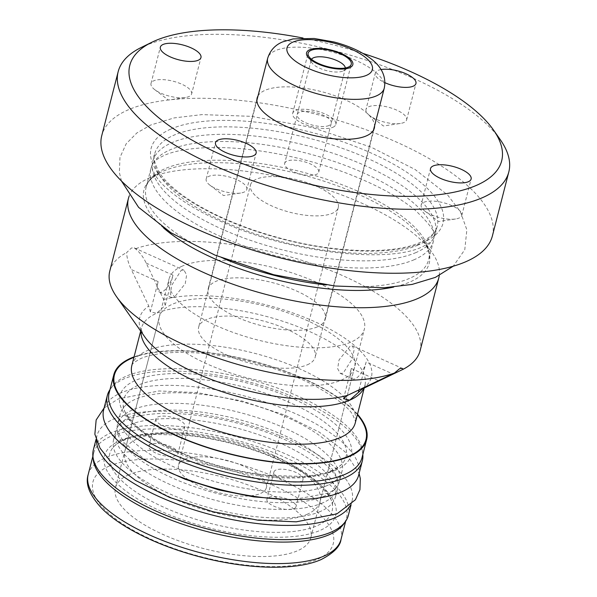 <?xml version="1.0" encoding="UTF-8"?>
<svg xmlns="http://www.w3.org/2000/svg" width="597" height="597" viewBox="0 0 597 597"><rect width="100%" height="100%" fill="white"/><g stroke="black" fill="none" stroke-linecap="round" stroke-linejoin="round"><path stroke-width="0.45" stroke-dasharray="2.98 2.24" d="M128.683 474.831A100.826 37.007 14.4 0 0 115.445 487.719A100.826 37.007 14.4 0 0 182.801 542.3A100.826 37.007 14.4 0 0 297.53 550.755A100.826 37.007 14.4 0 0 310.768 537.867A100.826 37.007 14.4 0 0 243.412 483.286A100.826 37.007 14.4 0 0 128.683 474.831M174.249 297.366L171.712 297.597L170.257 293.396L171.996 284.836L181.19 270.329L184.018 270.232L186.637 274.918L185.264 283.627L174.249 297.366M350.036 346.253L339.021 359.976L337.648 368.692L340.268 373.386L343.096 373.282L352.29 358.79L354.028 350.215L352.573 346.014L350.036 346.253M182.272 266.113A100.826 37.007 14.4 0 0 169.033 279A100.826 37.007 14.4 0 0 236.39 333.581A100.826 37.007 14.4 0 0 351.118 342.036A100.826 37.007 14.4 0 0 364.357 329.148A100.826 37.007 14.4 0 0 297 274.568A100.826 37.007 14.4 0 0 182.272 266.113M158.13 281.62A15 5.948 114.2 0 0 159.406 292.067A15 5.948 114.2 0 0 162.085 291.896A15 5.948 114.2 0 0 172.988 275.15L165.235 305.365L156.593 313.306L150.369 311.835L148.765 306.045L131.347 269.575L158.13 281.62L150.369 311.835M165.235 305.365L163.63 299.575L146.205 263.105C143.34 257.091 139.735 252.315 135.407 248.777L134.25 247.859L131.474 247.979L126.616 252.606C126.862 257.911 128.445 263.568 131.347 269.575M343.536 398.684L351.297 368.468A15 5.948 114.2 0 0 352.573 378.916A15 5.948 114.2 0 0 355.252 378.752A15 5.948 114.2 0 0 366.155 361.998L392.572 373.871M359.021 389.781L366.155 361.998M420.101 350.745A160.19 58.797 14.4 0 0 317.179 265.464A160.19 58.797 14.4 0 0 135.407 248.777M109.781 271.068A160.19 58.797 -165.6 0 1 126.616 252.606M439.25 275.575A160.19 58.797 14.4 0 0 431.937 252.367A160.19 58.797 14.4 0 0 300.903 181.981A160.19 58.797 14.4 0 0 149.466 177.921A160.19 58.797 -165.6 0 0 146.802 179.152A160.19 58.797 -165.6 0 0 129.213 195.973M414.311 259.658A145.832 53.529 -165.6 0 1 248.367 247.434A145.832 53.529 -165.6 0 1 150.944 168.488A145.832 53.529 -165.6 0 1 152.914 163.615A145.832 53.529 -165.6 0 1 170.085 149.854A145.832 53.529 -165.6 0 1 329.395 159.854A145.832 53.529 -165.6 0 1 434.079 235.8A145.832 53.529 -165.6 0 1 433.452 241.024A145.832 53.529 -165.6 0 1 414.311 259.658M416.154 252.486A145.832 53.529 -165.6 0 1 256.837 242.486A145.832 53.529 -165.6 0 1 152.16 166.533A145.832 53.529 -165.6 0 1 152.787 161.317A145.832 53.529 -165.6 0 1 171.921 142.676A145.832 53.529 -165.6 0 1 337.872 154.907A145.832 53.529 -165.6 0 1 435.295 233.852A145.832 53.529 -165.6 0 1 433.325 238.725A145.832 53.529 -165.6 0 1 416.154 252.486M492.391 235.912A201.652 74.021 14.4 0 0 357.685 126.751A201.652 74.021 14.4 0 0 128.221 109.841A201.652 74.021 -165.6 0 0 101.759 135.616M500.226 139.601A201.652 74.021 14.4 0 0 335.275 50.991A201.652 74.021 14.4 0 0 144.638 45.894A201.652 74.021 14.4 0 0 141.288 47.439M362.969 53.417A191.973 70.468 14.4 0 0 303.089 38.044M258.016 95.908A60.498 22.208 -165.6 0 1 265.075 90.311A60.498 22.208 -165.6 0 1 330.999 94.408A60.498 22.208 -165.6 0 1 374.588 125.833M381.043 69.558A20.97 7.701 14.4 0 0 378.08 70.401A20.97 7.701 14.4 0 0 375.326 73.08A20.97 7.701 14.4 0 0 384.938 82.677M317.35 326.85A60.498 22.208 -165.6 0 1 248.516 321.783A60.498 22.208 -165.6 0 1 208.099 289.03A60.498 22.208 -165.6 0 1 216.039 281.299A60.498 22.208 -165.6 0 1 284.881 286.373A60.498 22.208 -165.6 0 1 325.29 319.119A60.498 22.208 -165.6 0 1 317.35 326.85M400.371 123.467A20.97 7.701 -165.6 0 1 369.737 115.602L383.393 125.989L400.371 123.467A20.97 7.701 -165.6 0 0 403.87 122.534A20.97 7.701 14.4 0 0 406.624 119.848A20.97 7.701 14.4 0 0 392.617 108.497A20.97 7.701 14.4 0 0 368.752 106.744A20.97 7.701 -165.6 0 0 365.998 109.423L375.326 73.08M369.737 115.602A20.97 7.701 -165.6 0 1 365.998 109.423M455.548 218.995L438.571 221.517L424.907 211.122A20.97 7.701 -165.6 0 0 431.094 214.681A20.97 7.701 14.4 0 0 455.548 218.995A20.97 7.701 14.4 0 0 461.794 215.375A20.97 7.701 14.4 0 0 451.869 205.637A20.97 7.701 -165.6 0 0 421.169 204.943L430.504 168.608M424.907 211.122A20.97 7.701 -165.6 0 1 421.169 204.943M246.807 189.436A20.97 7.701 -165.6 0 0 232.8 178.078A20.97 7.701 -165.6 0 0 208.935 176.324A20.97 7.701 14.4 0 0 206.181 179.003A20.97 7.701 14.4 0 0 209.92 185.182A20.97 7.701 14.4 0 0 240.554 193.047A20.97 7.701 14.4 0 0 244.054 192.115A20.97 7.701 -165.6 0 0 246.807 189.436L256.135 153.093M191.637 93.908A20.97 7.701 -165.6 0 0 181.712 84.17A20.97 7.701 14.4 0 0 151.011 83.476A20.97 7.701 14.4 0 0 154.742 89.654A20.97 7.701 14.4 0 0 160.936 93.214A20.97 7.701 -165.6 0 0 185.383 97.52A20.97 7.701 -165.6 0 0 191.637 93.908L200.965 57.573M357.491 414.251A130.512 47.902 14.4 0 0 252.113 360.872A130.512 47.902 14.4 0 0 134.049 356.879M109.161 392.841A130.512 47.902 -165.6 0 1 126.288 376.162A130.512 47.902 14.4 0 1 274.799 387.102A130.512 47.902 14.4 0 1 361.983 457.75M330.962 471.429A114.818 42.141 -165.6 0 1 207.831 464.294A114.818 42.141 -165.6 0 1 123.243 405.624A114.818 42.141 -165.6 0 1 138.683 384.975A114.818 42.141 -165.6 0 1 276.68 397.251A114.818 42.141 -165.6 0 1 343.484 462.168A114.818 42.141 -165.6 0 1 330.962 471.429M362.804 454.541A131.638 48.32 -165.6 0 0 266.329 386.998A131.638 48.32 -165.6 0 0 124.601 378.64A131.638 48.32 14.4 0 0 109.99 389.625M358.67 475.182A131.638 48.32 -165.6 0 0 270.732 403.923A131.638 48.32 -165.6 0 0 120.945 392.886A131.638 48.32 14.4 0 0 103.662 409.706M327.074 485.57A114.542 42.044 -165.6 0 1 196.741 475.966A114.542 42.044 -165.6 0 1 120.228 413.96A114.542 42.044 -165.6 0 1 135.258 399.326A114.542 42.044 -165.6 0 1 265.59 408.923A114.542 42.044 -165.6 0 1 342.111 470.929A114.542 42.044 -165.6 0 1 327.074 485.57M324.365 496.129A114.542 42.044 -165.6 0 1 201.525 489.01A114.542 42.044 -165.6 0 1 117.139 430.482A114.542 42.044 -165.6 0 1 117.512 424.527A114.542 42.044 -165.6 0 1 132.549 409.885A114.542 42.044 -165.6 0 1 262.881 419.49A114.542 42.044 -165.6 0 1 339.394 481.495A114.542 42.044 -165.6 0 1 336.857 486.891A114.542 42.044 -165.6 0 1 324.365 496.129M322.626 502.913A114.542 42.044 -165.6 0 1 192.286 493.309A114.542 42.044 -165.6 0 1 115.773 431.303A114.542 42.044 -165.6 0 1 118.318 425.907A114.542 42.044 -165.6 0 1 130.81 416.669A114.542 42.044 -165.6 0 1 253.65 423.788A114.542 42.044 -165.6 0 1 338.029 482.316A114.542 42.044 -165.6 0 1 337.656 488.271A114.542 42.044 -165.6 0 1 322.626 502.913M320.432 511.442A114.542 42.044 -165.6 0 1 190.1 501.838A114.542 42.044 -165.6 0 1 113.587 439.832A114.542 42.044 -165.6 0 1 128.616 425.198A114.542 42.044 -165.6 0 1 258.949 434.795A114.542 42.044 -165.6 0 1 335.469 496.801A114.542 42.044 -165.6 0 1 320.432 511.442M350.126 505.681A131.638 48.32 -165.6 0 0 352.029 501.055A131.638 48.32 -165.6 0 0 264.09 429.795A131.638 48.32 -165.6 0 0 114.296 418.758A131.638 48.32 14.4 0 0 97.02 435.579A131.638 48.32 14.4 0 0 96.46 440.549M348.372 515.301A131.638 48.32 -165.6 0 0 260.434 444.034A131.638 48.32 -165.6 0 0 110.639 433.004A131.638 48.32 14.4 0 0 93.363 449.825M124.728 439.332A114.818 42.141 -165.6 0 1 247.867 446.474A114.818 42.141 -165.6 0 1 332.454 505.144A114.818 42.141 -165.6 0 1 317.007 525.785A114.818 42.141 -165.6 0 1 179.018 513.51A114.818 42.141 -165.6 0 1 112.206 448.593A114.818 42.141 -165.6 0 1 124.728 439.332M93.162 458.183A130.512 47.902 -165.6 0 1 93.714 453.011A130.512 47.902 -165.6 0 1 110.841 436.332A130.512 47.902 14.4 0 1 259.344 447.272A130.512 47.902 14.4 0 1 346.529 517.927L345.708 521.136M344.521 522.718A130.512 47.902 14.4 0 0 346.529 517.927M306.858 514.42A100.826 37.007 14.4 0 0 320.096 501.532A100.826 37.007 14.4 0 0 252.74 446.952A100.826 37.007 14.4 0 0 138.011 438.497A100.826 37.007 -165.6 0 0 124.78 451.384A100.826 37.007 -165.6 0 0 192.13 505.965A100.826 37.007 -165.6 0 0 306.858 514.42M184.48 459.392A45.335 16.641 -165.6 0 1 236.061 463.19A45.335 16.641 -165.6 0 1 266.344 487.734A45.335 16.641 -165.6 0 1 260.396 493.525A45.335 16.641 -165.6 0 1 208.808 489.727A45.335 16.641 -165.6 0 1 178.525 465.182A45.335 16.641 -165.6 0 1 184.48 459.392M268.904 497.353A15 5.507 -165.6 0 1 285.978 498.607A15 5.507 -165.6 0 1 296 506.726A15 5.507 -165.6 0 1 294.03 508.644A15 5.507 -165.6 0 1 276.956 507.39A15 5.507 -165.6 0 1 266.934 499.264A15 5.507 -165.6 0 1 268.904 497.353M175.966 455.563A15 5.507 -165.6 0 1 158.899 454.31A15 5.507 -165.6 0 1 148.877 446.183A15 5.507 -165.6 0 1 150.84 444.265A15 5.507 -165.6 0 1 167.914 445.526A15 5.507 -165.6 0 1 177.936 453.645A15 5.507 -165.6 0 1 175.966 455.563M159.257 317.082A100.826 37.007 -165.6 0 0 226.614 371.662A100.826 37.007 -165.6 0 0 341.342 380.117A100.826 37.007 14.4 0 0 354.573 367.23A100.826 37.007 14.4 0 0 287.224 312.649A100.826 37.007 14.4 0 0 172.496 304.194A100.826 37.007 -165.6 0 0 159.257 317.082L124.78 451.384M307.306 364.812A60.17 22.089 14.4 0 0 315.201 357.118A60.17 22.089 14.4 0 0 275.001 324.544A60.17 22.089 14.4 0 0 206.532 319.499A60.17 22.089 -165.6 0 0 198.637 327.193A60.17 22.089 -165.6 0 0 238.83 359.767A60.17 22.089 -165.6 0 0 307.306 364.812M284.672 163.369A17.582 6.455 -165.6 0 1 286.978 161.123A17.582 6.455 14.4 0 1 306.985 162.593A17.582 6.455 14.4 0 1 318.731 172.115A17.582 6.455 14.4 0 1 316.425 174.361A17.582 6.455 -165.6 0 1 296.418 172.884A17.582 6.455 -165.6 0 1 284.672 163.369L311.201 60.028A17.582 6.455 -165.6 0 0 311.955 62.849A17.582 6.455 -165.6 0 0 326.335 70.573A17.582 6.455 -165.6 0 0 342.962 71.021A17.582 6.455 14.4 0 0 343.253 70.886A17.582 6.455 14.4 0 0 345.267 68.774A17.582 6.455 14.4 0 0 345.335 67.983M311.201 60.028A17.582 6.455 -165.6 0 1 311.522 59.304M250.479 184.958A45.335 16.641 14.4 0 1 256.426 179.16A45.335 16.641 -165.6 0 1 308.007 182.958A45.335 16.641 -165.6 0 1 338.29 207.502A45.335 16.641 -165.6 0 1 332.342 213.293A45.335 16.641 14.4 0 1 280.762 209.495A45.335 16.641 14.4 0 1 250.479 184.958L178.525 465.182M273.948 471.943A15 5.507 14.4 0 1 275.918 470.026A15 5.507 -165.6 0 1 292.993 471.279A15 5.507 -165.6 0 1 303.015 479.406A15 5.507 -165.6 0 1 301.045 481.324A15 5.507 14.4 0 1 283.971 480.063A15 5.507 14.4 0 1 273.948 471.943L266.934 499.264M184.951 426.325A15 5.507 14.4 0 1 182.98 428.236A15 5.507 -165.6 0 1 165.914 426.982A15 5.507 -165.6 0 1 155.892 418.863A15 5.507 -165.6 0 1 157.862 416.945A15 5.507 14.4 0 1 174.928 418.198A15 5.507 14.4 0 1 184.951 426.325L177.936 453.645M332.88 127.288A22.261 8.171 14.4 0 0 335.805 124.437A22.261 8.171 14.4 0 0 320.932 112.385A22.261 8.171 14.4 0 0 295.597 110.52A22.261 8.171 14.4 0 0 292.679 113.37A22.261 8.171 14.4 0 0 307.552 125.415A22.261 8.171 14.4 0 0 332.88 127.288M328.962 125.527A17.582 6.455 -165.6 0 1 305.53 122.698A17.582 6.455 -165.6 0 1 299.515 112.281A17.582 6.455 -165.6 0 1 322.947 115.109A17.582 6.455 -165.6 0 1 328.962 125.527M109.229 466.085A124.057 45.536 14.4 0 0 151.66 539.546A124.057 45.536 14.4 0 0 316.985 559.501A124.057 45.536 14.4 0 0 274.553 486.04A124.057 45.536 14.4 0 0 109.229 466.085M351.297 368.468L378.08 380.513M163.63 299.575A119.601 43.902 -165.6 0 1 314.791 321.686A119.601 43.902 -165.6 0 1 362.334 388.916M140.967 331.469A115.348 42.342 -165.6 0 1 141.452 328.044A115.348 42.342 -165.6 0 1 156.593 313.306A115.348 42.342 -165.6 0 1 287.844 322.977A115.348 42.342 -165.6 0 1 364.894 385.416A115.348 42.342 -165.6 0 1 363.916 388.147M140.683 331.059L141.452 328.044C142.168 328.507 139.019 326.932 144.802 336.932A119.601 43.902 -165.6 0 1 148.765 306.045M146.205 263.105L172.988 275.15M163.585 227.964A147.25 54.051 -165.6 0 1 160.847 172.264A147.25 54.051 -165.6 0 1 163.294 171.138A147.25 54.051 -165.6 0 1 302.5 174.861A147.25 54.051 -165.6 0 1 422.952 239.561A147.25 54.051 -165.6 0 1 409.893 282.015A147.25 54.051 -165.6 0 1 393.721 287.053M223.972 258.747A145.832 53.529 -165.6 0 1 146.131 187.227A145.832 53.529 -165.6 0 1 165.272 168.585A145.832 53.529 -165.6 0 1 331.216 180.809A145.832 53.529 -165.6 0 1 428.639 259.762A145.832 53.529 -165.6 0 1 409.497 278.396A145.832 53.529 -165.6 0 1 325.969 284.933M418.064 245.031A145.832 53.529 -165.6 0 1 252.121 232.8A145.832 53.529 -165.6 0 1 154.698 153.854A145.832 53.529 -165.6 0 1 173.839 135.22A145.832 53.529 -165.6 0 1 339.783 147.444A145.832 53.529 -165.6 0 1 437.205 226.39A145.832 53.529 -165.6 0 1 418.064 245.031M170.906 129.034A150.675 55.305 -165.6 0 1 371.707 153.272A150.675 55.305 -165.6 0 1 423.236 242.486A150.675 55.305 -165.6 0 1 222.442 218.256A150.675 55.305 -165.6 0 1 170.906 129.034M131.84 365.506A115.348 42.342 -165.6 0 1 146.974 350.767A115.348 42.342 -165.6 0 1 278.224 360.431A115.348 42.342 -165.6 0 1 355.282 422.877C354.827 421.586 356.969 424.042 353.282 416.087C350.26 408.52 336.671 397.99 312.522 384.49C280.344 368.55 245.046 358.319 206.637 353.797C194.495 352.514 183.324 352.088 173.108 352.536C158.787 353.297 147.959 355.319 140.616 358.61C128.445 365.289 132.877 365.528 131.84 365.506M133.922 357.372A129.862 47.67 -165.6 0 1 252.053 361.103A129.862 47.67 -165.6 0 1 357.364 414.743M335.529 470.242A119.378 43.82 -165.6 0 1 176.443 451.041A119.378 43.82 -165.6 0 1 135.609 380.349A119.378 43.82 -165.6 0 1 294.702 399.55A119.378 43.82 -165.6 0 1 335.529 470.242M120.161 440.526A119.378 43.82 -165.6 0 1 279.254 459.727A119.378 43.82 -165.6 0 1 320.082 530.412A119.378 43.82 -165.6 0 1 160.989 511.211A119.378 43.82 -165.6 0 1 120.161 440.526M341.006 539.434A130.512 47.902 14.4 0 0 253.822 468.787A130.512 47.902 14.4 0 0 105.318 457.847A130.512 47.902 14.4 0 0 88.192 474.525M384.244 88.229A60.17 22.089 14.4 0 0 344.044 55.655A60.17 22.089 14.4 0 0 275.575 50.611A60.17 22.089 14.4 0 0 267.672 58.297M115.445 487.719L169.033 279M159.406 292.067L171.712 297.597M340.268 373.386L352.573 378.916M361.028 389.677C364.692 386.229 365.983 384.804 364.894 385.416L364.237 387.998M134.25 247.859L184.018 270.232M352.573 346.014L402.333 368.394M150.944 168.488L146.131 187.227C145.907 183.264 150.81 178.279 160.847 172.264L146.802 179.152M435.295 233.852L437.205 226.39C436.273 230.203 433.526 236.248 420.191 242.412C394.229 254.337 337.484 253.307 282.956 238.89C246.957 229.427 216.524 216.927 191.652 201.398C175.376 190.958 164.339 180.891 158.533 171.205C154.183 161.951 152.899 156.168 154.698 153.854L152.787 161.317M152.914 163.615C153.548 161.541 157.287 158.817 164.13 155.429C173.861 151.086 188.115 148.496 206.875 147.66C219.845 147.198 233.972 147.817 249.248 149.534C281.56 153.295 313.373 160.936 344.693 172.458C375.02 183.928 398.557 196.54 415.296 210.301C429.624 223.965 435.885 232.464 434.079 235.8M433.325 238.725C432.691 240.792 428.944 243.524 422.109 246.912C388.296 263.337 292.202 253.262 225.748 223.591C211.778 217.621 199.413 211.301 188.645 204.614C171.003 193.279 159.78 183.272 154.959 174.578C152.899 170.712 151.966 168.033 152.16 166.533M121.467 181.01L119.378 172.533L119.967 157.466L126.198 143.758L136.922 132.907L150.862 124.96L174.145 117.915L202.002 114.609L251.404 116.333L312.574 127.631L371.222 147.205L415.116 169.496L447.631 194.988L460.354 211.666L466.861 229.8L464.772 249.725L453.25 266.195M433.452 241.024L428.639 259.762C430.743 256.404 428.847 249.673 422.952 239.561L431.937 252.367M257.135 98.042L208.099 289.03M374.326 128.131L325.29 319.119M310.768 537.867L364.357 329.148M406.624 119.848L415.952 83.513M461.794 215.375L471.13 179.04M206.181 179.003L215.51 142.661M209.92 185.182L223.577 195.57L240.554 193.047M151.011 83.476L160.339 47.141M154.742 89.654L168.406 100.042L185.383 97.52M123.243 405.624C122.624 409.751 127.4 416.825 137.579 426.848C150.019 437.661 167.63 447.534 190.413 456.451C216.196 466.287 242.464 472.615 269.21 475.421L301.052 476.376C314.246 475.622 324.723 473.555 332.477 470.16C337.865 467.727 341.536 465.063 343.484 462.168M120.228 413.96L117.512 424.527M115.773 431.303L113.587 439.832M337.656 488.271L335.469 496.801M342.111 470.929L339.394 481.495M338.029 482.316C338.148 478.219 333.41 471.764 323.813 462.936C316.432 456.683 306.836 450.541 295.008 444.496C277.112 435.467 256.986 428.109 234.628 422.43C207.249 415.669 182.346 412.706 159.929 413.527C145.735 414.228 134.847 416.258 127.273 419.624C122.385 421.937 119.407 424.027 118.318 425.907M104.109 407.982L118.258 398.915L158.921 390.968L197.092 392.587L242.24 401.065L285.575 415.385L319.641 432.355L344.947 451.72L359.11 473.458M336.857 486.891C335.768 488.771 332.783 490.861 327.902 493.174L295.306 499.264L286.344 499.42M155.369 465.787L146.019 460.377L124.198 442.981L117.139 430.482M97.02 435.579L96.057 439.34M352.029 501.055L351.066 504.816M332.454 505.144C333.074 501.01 328.29 493.935 318.111 483.913C305.671 473.1 288.06 463.235 265.277 454.31C239.494 444.474 213.226 438.153 186.48 435.34L154.645 434.392C141.452 435.138 130.974 437.213 123.213 440.601C117.825 443.041 114.154 445.698 112.206 448.593M93.714 453.011L92.886 456.22M354.573 367.23L320.096 501.532M373.446 130.273L315.201 357.118M256.882 100.341L198.637 327.193M343.253 70.886L350.081 67.536M311.955 62.849L307.582 56.625M318.731 172.115L345.267 68.774M338.29 207.502L266.344 487.734M303.015 479.406L296 506.726M155.892 418.863L148.877 446.183M335.805 124.437L351.252 64.267M292.679 113.37L308.127 53.193"/><path stroke-width="0.9" d="M403.266 369.215L362.334 388.916L349.76 400.154L343.536 398.684L347.469 395.386L394.475 373.035L399.751 368.603L402.333 368.394L403.266 369.215A160.19 58.797 14.4 0 0 420.101 350.745L438.758 278.075A160.19 58.797 14.4 0 0 439.25 275.575M358.401 392.214L359.021 389.781M394.475 373.035A160.19 58.797 -165.6 0 1 243.352 366.013A160.19 58.797 -165.6 0 1 116.602 296.776A160.19 58.797 -165.6 0 1 109.781 271.068L128.437 198.398A160.19 58.797 -165.6 0 1 129.213 195.973M128.437 198.398A160.19 58.797 -165.6 0 0 235.457 285.112A160.19 58.797 -165.6 0 0 417.736 298.545A160.19 58.797 14.4 0 0 438.758 278.075M303.089 38.044A191.973 70.468 14.4 0 0 154.989 40.812A191.973 70.468 14.4 0 0 151.795 42.29L141.288 47.439A201.652 74.021 14.4 0 0 118.176 71.662L101.759 135.616A201.652 74.021 -165.6 0 0 236.464 244.777A201.652 74.021 -165.6 0 0 465.921 261.68A201.652 74.021 14.4 0 0 492.391 235.912L508.808 171.958A201.652 74.021 14.4 0 0 500.226 139.601L493.503 130.027A191.973 70.468 14.4 0 0 362.969 53.417M118.176 71.662A201.652 74.021 14.4 0 0 252.882 180.824A201.652 74.021 14.4 0 0 482.346 197.726A201.652 74.021 14.4 0 0 508.808 171.958M151.795 42.29A191.973 70.468 14.4 0 0 223.435 155.735A191.973 70.468 14.4 0 0 476.481 185.361A191.973 70.468 14.4 0 0 493.503 130.027M374.588 125.833A60.498 22.208 -165.6 0 1 374.326 128.131A60.498 22.208 -165.6 0 1 366.386 135.862A60.498 22.208 -165.6 0 1 297.552 130.795A60.498 22.208 -165.6 0 1 257.135 98.042A60.498 22.208 -165.6 0 1 258.016 95.908M384.938 82.677A20.97 7.701 14.4 0 0 413.199 86.192A20.97 7.701 14.4 0 0 415.952 83.513A20.97 7.701 14.4 0 0 404.214 73.006A20.97 7.701 14.4 0 0 381.043 69.558M440.429 178.346A20.97 7.701 14.4 0 0 471.13 179.04A20.97 7.701 14.4 0 0 461.205 169.302A20.97 7.701 14.4 0 0 430.504 168.608A20.97 7.701 14.4 0 0 440.429 178.346M218.263 139.982A20.97 7.701 14.4 0 0 215.51 142.661A20.97 7.701 14.4 0 0 229.524 154.019A20.97 7.701 14.4 0 0 253.382 155.772A20.97 7.701 14.4 0 0 256.135 153.093A20.97 7.701 14.4 0 0 242.128 141.743A20.97 7.701 14.4 0 0 218.263 139.982M191.04 47.835A20.97 7.701 14.4 0 0 160.339 47.141A20.97 7.701 14.4 0 0 170.264 56.879A20.97 7.701 14.4 0 0 200.965 57.573A20.97 7.701 14.4 0 0 191.04 47.835M357.491 414.251A130.512 47.902 14.4 0 1 366.61 439.728A130.512 47.902 14.4 0 1 349.476 456.406A130.512 47.902 -165.6 0 1 200.973 445.466A130.512 47.902 -165.6 0 1 113.788 374.819A130.512 47.902 -165.6 0 1 130.922 358.14A130.512 47.902 14.4 0 1 134.049 356.879M366.61 439.728L361.983 457.75A130.512 47.902 14.4 0 1 344.85 474.428A130.512 47.902 -165.6 0 1 196.346 463.488A130.512 47.902 -165.6 0 1 109.161 392.841L113.788 374.819M109.99 389.625A131.638 48.32 14.4 0 0 107.326 395.468A131.638 48.32 14.4 0 0 195.264 466.727A131.638 48.32 14.4 0 0 345.051 477.764A131.638 48.32 -165.6 0 0 362.327 460.936L358.67 475.182A131.638 48.32 -165.6 0 1 341.394 492.003A131.638 48.32 14.4 0 1 191.6 480.973A131.638 48.32 14.4 0 1 103.662 409.706L107.326 395.468M362.804 454.541A131.638 48.32 -165.6 0 1 362.327 460.936M96.46 440.549A131.638 48.32 14.4 0 0 191.264 508.957A131.638 48.32 14.4 0 0 334.753 517.875A131.638 48.32 -165.6 0 0 350.126 505.681M96.057 439.34L93.363 449.825A131.638 48.32 14.4 0 0 181.301 521.084A131.638 48.32 14.4 0 0 331.096 532.121A131.638 48.32 -165.6 0 0 348.372 515.301L351.066 504.816M344.521 522.718A130.512 47.902 14.4 0 1 329.402 534.606A130.512 47.902 -165.6 0 1 187.443 525.853A130.512 47.902 -165.6 0 1 93.162 458.183M349.685 67.715A23.873 8.761 14.4 0 0 350.081 67.536A23.873 8.761 14.4 0 0 341.171 53.424A23.873 8.761 14.4 0 0 309.701 49.738A23.873 8.761 14.4 0 0 307.582 56.625A23.873 8.761 14.4 0 0 327.111 67.118A23.873 8.761 14.4 0 0 349.685 67.715M345.335 67.983A17.582 6.455 14.4 0 0 332.522 58.924A17.582 6.455 14.4 0 0 313.507 57.775A17.582 6.455 -165.6 0 0 311.522 59.304M348.335 67.11A22.261 8.171 14.4 0 0 351.252 64.267A22.261 8.171 14.4 0 0 336.38 52.215A22.261 8.171 14.4 0 0 311.052 50.349A22.261 8.171 14.4 0 0 308.127 53.193A22.261 8.171 14.4 0 0 322.999 65.245A22.261 8.171 14.4 0 0 348.335 67.11M363.916 388.147A115.348 42.342 -165.6 0 1 349.76 400.154A115.348 42.342 -165.6 0 1 222.875 391.96A115.348 42.342 -165.6 0 1 140.967 331.469M347.469 395.386A119.601 43.902 -165.6 0 1 235.39 387.483A119.601 43.902 -165.6 0 1 144.802 336.932L116.602 296.776M393.721 287.053A147.25 54.051 -165.6 0 1 163.585 227.964M325.969 284.933A145.832 53.529 -165.6 0 1 223.972 258.747M364.237 387.998L355.282 422.877A115.348 42.342 -165.6 0 1 340.141 437.616A115.348 42.342 -165.6 0 1 208.89 427.945A115.348 42.342 -165.6 0 1 131.84 365.506L140.683 331.059M357.364 414.743A129.862 47.67 -165.6 0 1 348.939 456.16A129.862 47.67 -165.6 0 1 175.876 435.28A129.862 47.67 -165.6 0 1 131.459 358.379A129.862 47.67 -165.6 0 1 133.922 357.372M88.192 474.525A130.512 47.902 14.4 0 0 175.376 545.173A130.512 47.902 14.4 0 0 323.88 556.113A130.512 47.902 14.4 0 0 341.006 539.434C340.163 546.486 333.507 553.21 321.052 559.598C295.925 570.799 248.143 569.419 201.286 557.24C172.854 549.807 148.175 539.934 127.265 527.614C117.363 521.718 109.161 515.599 102.654 509.271C89.893 495.95 85.065 484.368 88.192 474.525L92.886 456.22M384.244 88.229C387.14 74.073 378.371 64.357 371.274 58.976C361.394 51.491 348.924 45.82 333.85 41.947L314.179 38.477L293.015 38.932L282.642 41.894C275.157 44.954 270.165 50.424 267.672 58.297A60.17 22.089 14.4 0 0 307.873 90.871A60.17 22.089 14.4 0 0 376.341 95.916A60.17 22.089 14.4 0 0 384.244 88.229L373.446 130.273M366.565 75.312A44.044 16.164 14.4 0 0 351.506 49.23A44.044 16.164 14.4 0 0 292.814 42.148A44.044 16.164 14.4 0 0 307.873 68.23A44.044 16.164 14.4 0 0 366.565 75.312M453.25 266.195L435.37 277.381L412.087 284.426L384.229 287.732L334.835 286L273.657 274.71L215.017 255.128L171.115 232.845L138.608 207.353L121.467 181.01M359.11 473.458L360.312 478.57L359.939 489.682L355.387 499.801L336.917 513.883L296.246 521.83L258.076 520.211L212.935 511.733L169.593 497.413L135.534 480.443L110.229 461.078L100.02 448.123L94.863 434.228L96.154 419.975L104.109 407.982M286.344 499.42L253.822 496.898L218.965 489.965L185.077 479.249L155.369 465.787M345.708 521.136L341.006 539.434M267.672 58.297L256.882 100.341"/></g></svg>
